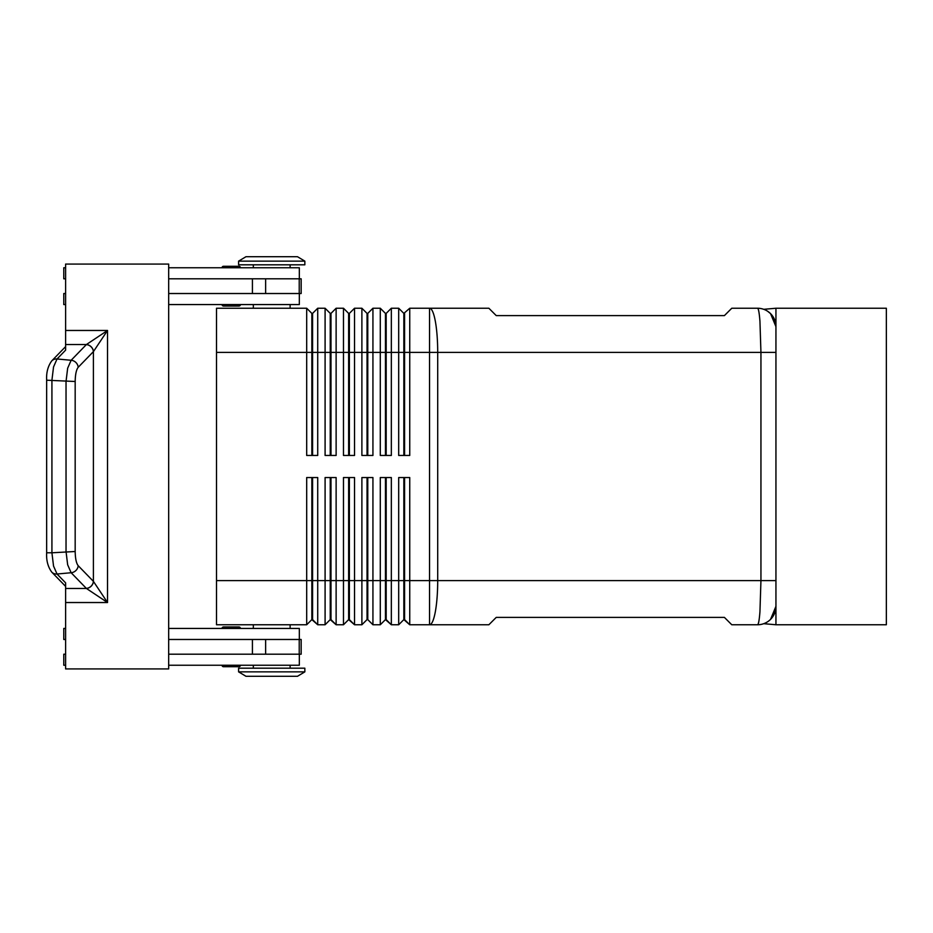 <?xml version="1.0" encoding="UTF-8"?>
<svg xmlns="http://www.w3.org/2000/svg" width="933" height="933" viewBox="0 0 933 933"><rect width="100%" height="100%" fill="white"/><g stroke="black" fill="none" stroke-linecap="round" stroke-linejoin="round"><path stroke-width="1.4" d="M240.434 628.434A1.469 1.469 0 0 0 238.965 626.964L223.512 626.964A1.469 1.469 0 0 0 222.031 628.434M238.965 666.71L223.512 666.71L238.965 666.71A1.469 1.469 0 0 0 240.434 665.241M222.031 665.241A1.469 1.469 0 0 0 223.512 666.71A1.469 1.469 0 0 1 222.031 665.241M223.512 306.036L238.965 306.036L223.512 306.036A1.469 1.469 0 0 1 222.031 304.566M223.512 266.29L238.965 266.29L223.512 266.29A1.469 1.469 0 0 0 222.031 267.759A1.469 1.469 0 0 1 223.512 266.29L238.965 266.29A1.469 1.469 0 0 1 240.434 267.759M775.673 323.564L775.941 326.643A18.403 18.403 0 0 0 757.538 308.24A18.403 18.403 0 0 1 764.197 309.488M216.514 580.594L216.514 624.76L306.689 624.76L311.844 619.605L317.721 624.76L317.721 477.544L306.689 477.544L306.689 580.594L216.514 580.594L216.514 308.24L306.689 308.24L306.689 455.456L317.721 455.456L317.721 308.24L325.092 308.24L325.092 455.456L336.125 455.456L336.125 308.24L343.484 308.24L343.484 455.456L354.528 455.456L354.528 308.24L361.887 308.24L361.887 455.456L372.932 455.456L372.932 308.24L380.291 308.24L380.291 455.456L391.335 455.456L391.335 308.24L398.694 308.24L398.694 455.456L409.739 455.456L409.739 352.406L429.542 352.406L429.542 308.24L488.869 308.24L496.228 315.599L724.416 315.599L731.775 308.24L757.538 308.24C758.471 308.438 759.275 312.753 759.94 321.174L760.943 352.406L775.941 352.406L775.941 308.24L886.35 308.24L886.35 624.76L775.941 624.76L775.941 326.643L770.553 313.628C761.969 307.773 761.969 307.773 770.553 313.628L770.588 313.663M767.637 311.26L770.553 313.628M403.849 477.544L403.849 619.605L409.739 624.76L488.869 624.76L496.228 617.401L724.416 617.401L731.775 624.76L757.538 624.76A18.403 18.403 0 0 0 770.553 619.372L775.941 606.357L770.553 619.372A18.403 18.403 0 0 0 775.941 606.357L775.941 580.594L760.943 580.594L759.94 611.826C759.275 620.247 758.471 624.562 757.538 624.76A18.403 18.403 0 0 0 763.719 623.687L775.941 624.76M311.844 455.456L311.844 313.395L312.578 313.395L312.578 455.456M306.689 308.24L311.844 313.395M404.584 477.544L404.584 580.594L409.739 580.594L409.739 477.544L398.694 477.544L398.694 580.594L404.584 580.594L404.584 619.605L409.739 624.76L409.739 580.594L429.542 580.594L429.542 624.76A44.166 8.164 90 0 0 435.314 611.826A44.166 8.164 90 0 0 437.705 580.594L429.542 580.594L429.542 352.406L760.943 352.406L760.943 580.594L437.705 580.594L437.705 352.406A44.166 8.164 90 0 0 435.314 321.174A44.166 8.164 90 0 0 429.542 308.24L409.739 308.24L409.739 352.406L404.584 352.406L404.584 455.456M330.235 455.456L330.235 313.395L330.982 313.395L330.982 455.456M325.092 308.24L330.235 313.395M348.639 455.456L348.639 313.395L349.374 313.395L349.374 455.456M343.484 308.24L348.639 313.395M367.042 455.456L367.042 313.395L367.777 313.395L367.777 455.456M361.887 308.24L367.042 313.395M385.446 455.456L385.446 313.395L386.18 313.395L386.18 455.456M380.291 308.24L385.446 313.395M404.584 313.395L404.584 352.406L403.849 352.406L403.849 313.395L409.739 308.24M398.694 308.24L403.849 313.395M330.235 477.544L330.235 619.605L336.125 624.76L336.125 477.544L325.092 477.544L325.092 624.76L317.721 624.76L312.578 619.605L312.578 477.544M311.844 477.544L311.844 580.594L306.689 580.594L306.689 624.76M348.639 477.544L348.639 619.605L354.528 624.76L354.528 477.544L343.484 477.544L343.484 624.76L336.125 624.76L330.982 619.605L330.982 580.594L311.844 580.594L311.844 619.605M385.446 477.544L385.446 619.605L391.335 624.76L391.335 477.544L380.291 477.544L380.291 624.76L372.932 624.76L372.932 477.544L361.887 477.544L361.887 624.76L354.528 624.76L349.374 619.605L349.374 477.544M367.042 477.544L367.042 619.605L367.777 619.605L367.777 580.594L386.18 580.594L386.18 619.605L391.335 624.76L398.694 624.76L398.694 580.594L386.18 580.594L386.18 477.544M330.235 619.605L325.092 624.76L330.235 619.605M348.639 619.605L343.484 624.76L348.639 619.605M367.777 619.605L372.932 624.76L367.777 619.605M367.042 619.605L361.887 624.76L367.042 619.605M385.446 619.605L380.291 624.76L385.446 619.605M403.849 619.605L398.694 624.76L403.849 619.605M304.846 261.135L297.487 256.715L245.962 256.715L238.603 261.135L238.603 264.809L304.846 264.809L304.846 261.135L238.603 261.135M290.128 308.24L290.128 304.566M253.321 304.566L253.321 308.24M304.846 671.865L297.487 676.285L245.962 676.285L238.603 671.865L304.846 671.865L304.846 668.191L238.603 668.191L238.603 671.865M290.128 624.76L290.128 628.434M253.321 628.434L253.321 624.76M290.128 267.759L290.128 264.809M253.321 264.809L253.321 267.759M299.33 278.804L299.33 267.759L168.675 267.759M240.434 304.566A1.469 1.469 0 0 1 238.965 306.036M290.128 665.241L290.128 668.191M253.321 668.191L253.321 665.241M168.675 628.434L299.33 628.434L299.33 639.478M98.711 343.682L107.528 330.469L86.407 344.545A7.359 6.753 45 0 1 93.44 351.589L98.711 343.682M75.176 381.492L46.65 380.209L46.65 552.791L51.921 552.791L51.921 380.209L53.543 366.949L57.03 358.983L65.613 350.143L65.613 344.545L86.407 344.545L71.141 360.266L67.654 368.22L66.033 381.492L66.033 551.508L67.654 564.78L71.141 572.734L86.407 588.455L107.528 602.531L93.405 581.364L78.197 565.701C76.308 563.31 75.305 558.575 75.176 551.508L75.176 381.492C75.305 374.425 76.308 369.69 78.197 367.299L93.44 351.589M65.613 344.545L65.613 264.074L168.675 264.074L168.675 668.926L65.613 668.926L65.613 582.857L57.03 574.017L53.543 566.051L51.921 552.791L75.176 551.508M86.349 588.396A7.359 6.776 -44.2 0 0 91.142 586.146A7.359 6.776 -44.2 0 0 93.405 581.364L93.405 351.636A7.359 6.776 44.2 0 0 91.142 346.854A7.359 6.776 44.2 0 0 86.349 344.604M775.824 608.398A18.403 18.403 0 0 1 774.658 613.098M65.613 588.455L86.407 588.455A7.359 6.753 -45 0 0 93.44 581.411M168.675 654.196L301.161 654.196L301.161 639.478L168.675 639.478M168.675 278.804L301.161 278.804L301.161 293.522L168.675 293.522M235.349 626.964L238.965 626.964M235.349 666.71L223.512 666.71M65.613 639.478L63.782 639.478L63.782 628.434L65.613 628.434M65.613 654.196L63.782 654.196L63.782 665.241L65.613 665.241M299.33 654.196L299.33 665.241L168.675 665.241M65.613 278.804L63.782 278.804L63.782 267.759L65.613 267.759M65.613 304.566L63.782 304.566L63.782 293.522L65.613 293.522M168.675 304.566L299.33 304.566L299.33 293.522M330.982 477.544L330.982 580.594L367.777 580.594L367.777 477.544M403.849 455.456L403.849 352.406L216.514 352.406M386.18 313.395L391.335 308.24M367.777 313.395L372.932 308.24M349.374 313.395L354.528 308.24M330.982 313.395L336.125 308.24M312.578 313.395L317.721 308.24M770.845 313.931A18.403 18.403 0 0 1 775.941 326.643M65.613 602.531L107.528 602.531L107.528 330.469L65.613 330.469M78.197 367.299A7.359 6.776 44.2 0 0 75.935 362.517A7.359 6.776 44.2 0 0 71.141 360.266L57.03 358.983A7.359 6.776 -135.8 0 0 51.816 360.826A7.359 6.776 -135.8 0 0 51.758 360.884A7.359 6.776 -135.8 0 0 51.747 360.896A7.359 6.776 -135.8 0 0 51.618 361.024M51.618 571.976A7.359 6.776 -44.2 0 0 51.747 572.104A7.359 6.776 -44.2 0 0 51.758 572.116A7.359 6.776 -44.2 0 0 51.816 572.174A7.359 6.776 -44.2 0 0 57.03 574.017L71.141 572.734A7.359 6.776 -44.2 0 0 75.935 570.483A7.359 6.776 -44.2 0 0 78.197 565.701M252.423 654.196L252.423 639.478M265.625 654.196L265.625 639.478M299.225 654.196L299.225 639.478M252.423 278.804L252.423 293.522M265.625 278.804L265.625 293.522M299.225 278.804L299.225 293.522M763.719 309.313L775.941 308.24M51.758 360.884C47.921 366.133 46.218 372.57 46.662 380.209C46.218 372.57 47.921 366.133 51.758 360.884M51.758 572.116C47.921 566.867 46.218 560.43 46.662 552.791C46.218 560.43 47.921 566.867 51.758 572.116M51.747 360.896L65.613 346.609M65.613 586.39L51.747 572.104"/></g></svg>
